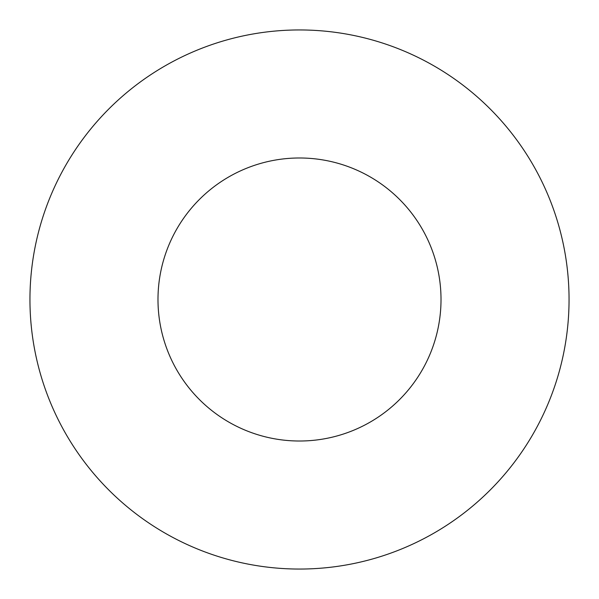<?xml version="1.0" encoding="UTF-8"?>
<svg xmlns="http://www.w3.org/2000/svg" width="599" height="599" viewBox="0 0 599 599"><rect width="100%" height="100%" fill="white"/><g stroke="black" fill="none" stroke-linecap="round" stroke-linejoin="round"><path stroke-width="0.9" d="M569.05 299.5A269.55 269.55 0 0 0 299.5 29.95A269.55 269.55 0 0 0 29.95 299.5A269.55 269.55 0 0 0 299.5 569.05A269.55 269.55 0 0 0 569.05 299.5M441.014 299.5A141.514 141.514 0 0 1 299.5 441.014A141.514 141.514 0 0 1 157.986 299.5A141.514 141.514 0 0 1 299.5 157.986A141.514 141.514 0 0 1 441.014 299.5"/></g></svg>
